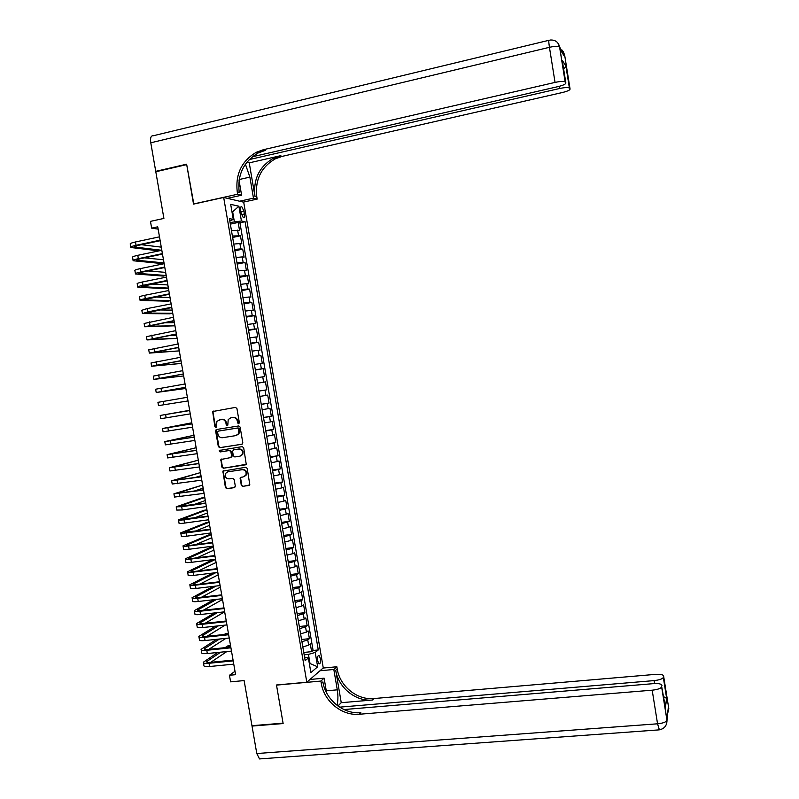 <?xml version="1.0" encoding="UTF-8"?>
<svg xmlns="http://www.w3.org/2000/svg" width="799" height="799" viewBox="0 0 799 799"><rect width="100%" height="100%" fill="white"/><g stroke="black" fill="none" stroke-linecap="round" stroke-linejoin="round"><path stroke-width="1.2" d="M238.651 423.74L239.36 422.671L236.923 408.519L235.455 407.39L212.654 411.535L214.871 426.606L215.88 427.395L216.439 427.026L216.889 421.323L221.263 419.345C223.67 419.225 225.218 420.424 225.907 422.961L226.217 424.778L227.236 425.567L227.805 425.188L228.204 419.555L230.811 417.797L232.649 417.497C235.076 417.368 236.634 418.576 237.313 421.113L237.633 422.941L238.651 423.74M320.419 658.506L318.991 655.43C317.722 655.47 317.273 657.267 317.642 660.843L319.071 663.919C320.349 663.879 320.798 662.071 320.419 658.506M241.258 485.303L242.716 486.441L249.817 484.883L247.231 468.404L245.772 467.255L222.881 471.13L225.428 487.59L226.876 488.728L234.317 487.65L235.315 486.162L234.157 479.49L232.709 478.351L229.013 478.891C225.787 478.521 224.629 476.703 225.528 473.427L227.795 471.829L242.307 469.682C245.483 470.002 246.671 471.79 245.882 475.035L243.525 476.763L240.229 477.752L241.258 485.303L243.246 486.261L249.388 485.373M223.68 197.463L193.528 204.115L186.706 164.604L155.805 171.755L163.905 218.427L150.462 221.363L151.64 228.134L157.743 226.816L235.595 674.686L229.463 675.275L230.611 681.847L244.124 680.578L251.955 725.692L283.066 723.155L276.484 684.993L306.806 682.216L223.68 197.463L243.705 202.187L323.265 667.914L306.806 682.216M241.817 444.294L242.816 442.776L240.119 427.085L238.661 425.957L216.619 429.482L215.63 431.001L218.327 446.591L219.775 447.72L242.047 444.234M243.675 447.76L246.252 464.299L223.33 468.234L221.882 467.105L220.884 459.515L230.631 457.587L231.62 456.069L230.861 451.645L229.403 450.506L220.134 451.934L219.236 450.476L242.217 446.621L243.675 447.76M303.77 652.443L311.62 651.664L310.282 643.874L308.654 645.153L307.765 639.939L301.932 641.717M301.543 639.48L309.393 638.681L308.064 630.88L306.426 632.109L305.538 626.885L299.685 628.633M299.325 626.516L307.176 625.687L305.837 617.877L304.189 619.055L303.3 613.832L297.438 615.53M297.098 613.532L304.948 612.673L303.61 604.863L301.952 605.992L301.063 600.768L295.191 602.426M294.871 600.548L302.721 599.659L301.383 591.839L299.715 592.918L298.826 587.684L292.943 589.302M292.644 587.545L300.494 586.636L299.156 578.806L297.478 579.834L296.579 574.601L290.696 576.169M290.417 574.531L298.257 573.592L296.918 565.762L295.231 566.741L294.342 561.497L288.439 563.035M288.179 561.507L296.029 560.538L294.681 552.698L292.993 553.627L292.094 548.384L286.192 549.872M285.942 548.474L293.792 547.475L292.444 539.635L290.746 540.504L289.847 535.26L283.935 536.708M283.705 535.42L291.555 534.401L290.207 526.551L288.499 527.38L287.6 522.117L281.667 523.535M281.468 522.366L289.318 521.318L287.97 513.457L286.242 514.226L285.343 508.973L279.41 510.341M279.231 509.293L287.071 508.214L285.722 500.354L283.995 501.073L283.096 495.809L277.153 497.138M276.993 496.209L284.834 495.11L283.485 487.24L281.737 487.909L280.839 482.636L274.886 483.924M274.746 483.115L282.586 481.987L281.238 474.107L279.48 474.726L278.581 469.452L272.619 470.701M272.499 470.012L280.339 468.853L278.991 460.973L277.223 461.542L276.324 456.259L270.352 457.467M270.252 456.898L278.082 455.71L276.734 447.82L274.966 448.339L274.057 443.055L268.074 444.214M268.005 443.765L275.835 442.556L274.486 434.656L272.699 435.125L271.8 429.832L265.807 430.961M265.747 430.621L273.578 429.393L272.229 421.482L270.442 421.902L269.533 416.609L263.53 417.687M263.49 417.478L271.33 416.209L269.972 408.299L268.174 408.659L267.266 403.365L261.253 404.404M261.233 404.314L269.073 403.026L267.715 395.106L265.907 395.415L264.998 390.112L258.976 391.101M264.998 390.112L266.806 389.822L265.458 381.892L257.628 383.23M257.608 383.121L263.63 382.152L262.731 376.838L264.549 376.609L263.191 368.669L255.36 370.037M255.32 369.807L261.363 368.878L260.454 363.565L262.282 363.375L260.923 355.435L253.103 356.823M253.043 356.484L259.086 355.595L258.177 350.272L260.025 350.142L258.656 342.192L250.836 343.61M250.756 343.141L256.809 342.292L255.9 336.978L257.757 336.888L256.389 328.938L248.569 330.387M248.469 329.787L254.531 328.988L253.623 323.665L255.48 323.635L254.122 315.675L246.292 317.143M246.172 316.424L252.254 315.665L251.345 310.342L253.213 310.362L251.845 302.392L244.025 303.89M243.885 303.051L249.967 302.332L249.058 296.998L250.936 297.078L249.578 289.098L241.747 290.626M241.588 289.667L247.69 288.988L246.771 283.655L248.669 283.785L247.3 275.795L239.48 277.353M239.291 276.274L245.403 275.635L244.484 270.292L246.382 270.471L245.023 262.481L237.203 264.07M236.993 262.861L243.116 262.272L242.197 256.918L244.104 257.148L242.736 249.158L234.916 250.766M234.696 249.438L240.819 248.888L239.91 243.535L241.827 243.825L240.459 235.815L232.389 236.005M232.639 237.453L240.459 235.815M240.669 210.347L241.168 213.303L243.365 217.737C244.404 217.877 244.754 216.629 244.414 213.982L243.915 211.056L241.717 206.601C240.679 206.452 240.329 207.71 240.669 210.347M311.62 651.664L313.098 650.466L318.272 649.957L245.083 221.703L241.418 220.983L230.082 222.541M318.272 649.957L315.206 652.453L317.652 666.795L310.881 672.588L308.384 658.006L305.168 660.623L229.413 218.636L233.258 219.385L230.691 204.364L238.891 206.212L241.418 220.983M313.098 650.466L239.94 222.801L238.172 222.462L239.54 230.482L231.47 230.621M240.819 248.888L242.736 249.158M243.116 262.272L245.023 262.481M245.403 275.635L247.3 275.795M247.69 288.988L249.578 289.098M249.967 302.332L251.845 302.392M252.254 315.665L254.122 315.675M254.531 328.988L256.389 328.938M256.809 342.292L258.656 342.192M259.086 355.595L260.923 355.435M261.363 368.878L263.191 368.669M263.63 382.152L265.458 381.892M269.073 403.026L267.266 403.365M271.33 416.209L269.533 416.609M273.578 429.393L271.8 429.832M275.835 442.556L274.057 443.055M278.082 455.71L276.324 456.259M280.339 468.853L278.581 469.452M282.586 481.987L280.839 482.636M284.834 495.11L283.096 495.809M287.071 508.214L285.343 508.973M289.318 521.318L287.6 522.117M291.555 534.401L289.847 535.26M293.792 547.475L292.094 548.384M296.029 560.538L294.342 561.497M298.257 573.592L296.579 574.601M300.494 586.636L298.826 587.684M302.721 599.659L301.063 600.768M304.948 612.673L303.3 613.832M307.176 625.687L305.538 626.885M309.393 638.681L307.765 639.939M309.343 663.609L310.022 663.54L308.454 654.391L304.169 654.81M234.347 221.633L232.729 212.204L232 212.045M232.06 212.344L238.891 206.212M229.822 221.013L233.258 219.385M235.006 671.28L229.463 675.275M151.64 228.134L158.142 229.133M309.423 664.039L310.022 663.54L317.652 666.795M304.559 657.078L308.384 658.006M230.352 224.129L238.172 222.462M239.94 222.801L245.083 221.703M239.91 243.535L233.767 244.065M242.197 256.918L236.075 257.488M244.484 270.292L238.372 270.911M246.771 283.655L240.669 284.314M249.058 296.998L242.966 297.697M251.345 310.342L245.253 311.081M253.623 323.665L247.55 324.444M255.9 336.978L249.837 337.807M258.177 350.272L252.124 351.151M260.454 363.565L254.412 364.474M262.731 376.838L256.689 377.797M259.885 396.424L265.907 395.415M262.162 409.717L268.174 408.659M264.439 422.991L270.442 421.902M266.716 436.264L272.699 435.125M268.983 449.517L274.966 448.339M271.261 462.761L277.223 461.542M273.528 475.994L279.48 474.726M275.785 489.218L281.737 487.909M278.052 502.421L283.995 501.073M280.319 515.615L286.242 514.226M282.576 528.808L288.499 527.38M284.834 541.982L290.746 540.504M287.091 555.135L292.993 553.627M289.348 568.289L295.231 566.741M291.595 581.432L297.478 579.834M293.842 594.556L299.715 592.918M296.089 607.669L301.952 605.992M298.337 620.773L304.189 619.055M300.584 633.867L306.426 632.109M302.821 646.95L308.654 645.153M308.454 654.391L315.206 652.453M238.961 423.62L237.852 421.003C237.173 418.456 235.615 417.258 233.198 417.388L232.649 417.497M231.061 417.747L233.198 417.388M219.705 419.595L221.812 419.235C224.229 419.105 225.777 420.304 226.457 422.841L227.545 425.458M213.842 410.966L213.003 412.454L215.43 426.486L216.199 427.275M216.919 429.443L216.189 430.871L218.886 446.441L220.334 447.57L242.167 444.184M238.641 428.823L237.623 428.034L218.277 431.12L217.588 432.179L217.917 434.097C218.596 436.624 220.144 437.832 222.551 437.712L235.775 435.625L238.462 433.747L238.641 428.823L239.181 428.703L237.623 428.034M218.736 431.021L238.162 427.914M236.334 435.495L239.001 433.617L239.52 430.631L238.981 430.751M239.181 428.703L239.52 430.631M245.782 464.788L223.33 468.234M221.892 458.916L221.283 460.284L222.432 466.936L223.88 468.074M230.901 457.507L232.169 455.919L231.4 451.495L229.952 450.356L220.134 451.934M220.075 450.047L220.684 451.785M239.92 456.169L242.217 454.511C243.096 451.225 241.917 449.408 238.691 449.078L233.568 449.867L232.569 451.375L233.338 455.81L234.786 456.948L239.92 456.169M240.569 455.999L242.756 454.361C243.625 451.075 242.457 449.268 239.231 448.928L238.691 449.078M233.867 449.787L239.231 448.928M241.198 477.103L240.639 478.441L241.787 485.113M244.314 476.544L246.412 474.856C247.201 471.61 246.012 469.832 242.846 469.512L242.307 469.682M227.615 471.869L242.846 469.512M223.86 470.521L223.291 471.869L225.977 487.4L227.415 488.539L234.776 487.48M130.786 247.081L130.277 244.204C129.678 243.625 131.396 242.886 135.45 241.977L159.48 236.834M160.16 240.709L137.628 245.503L134.172 246.971L161.758 250.287L158.911 250.876L130.856 247.51C130.257 246.951 131.985 246.222 136.03 245.313L160.07 240.199M161.758 250.287L161.208 247.131L141.383 244.704M557.852 42.986L559.69 47.121L565.153 81.917C563.635 81.138 560.269 81.308 555.045 82.407L549.442 47.311C554.656 46.172 558.042 46.062 559.58 46.981L560.558 50.187L564.513 56.479L564.164 54.272L564.703 55.431M549.293 40.22C548.583 39.541 548.633 41.908 549.442 47.311L150.781 142.791L155.735 171.346L186.636 164.185L193.827 204.055M239.6 201.218L253.473 198.182L249.887 177.128L245.403 164.175M253.473 198.182L257.178 199.101L256.789 196.834C254.931 179.895 261.043 167.251 275.136 158.901L282.127 156.384L562.496 92.494C567.67 91.206 570.176 90.017 570.047 88.929L564.643 55.041L563.095 51.326M249.248 162.856L254.961 196.374C253.093 179.366 259.226 166.671 273.358 158.282L280.379 155.755L249.248 162.856L246.941 162.117M193.498 203.985L237.643 194.237L237.243 191.88C235.286 174.232 241.608 161.048 256.209 152.319L263.45 149.683L555.045 82.407M237.643 194.237L241.598 195.226L239.071 180.404M562.506 61.952L562.246 60.334L565.982 66.117L570.047 88.929M569.497 88.14L569.387 88.02C567.939 87.291 564.663 87.451 559.57 88.519L559.22 86.322M249.168 159.6L559.57 88.519M150.781 142.791C150.152 137.887 150.941 135.55 153.158 135.78L548.853 40.32M155.735 171.346L156.614 171.565M227.425 198.342L241.598 195.226M243.395 202.107L257.178 199.101M252.224 156.804L558.141 86.592C563.435 85.263 566.002 84.025 565.842 82.876L562.246 60.334M565.263 82.037L565.842 82.876M237.243 191.88L239.211 192.379C237.273 174.811 243.575 161.678 258.117 152.989L265.338 150.362L256.449 152.409M565.982 66.117L563.675 69.263M339.615 707.155L654.121 680.598C659.195 680.039 662.271 679.01 663.34 677.512L663.619 676.104L668.793 708.603L668.623 709.742L668.284 707.624L666.985 720.458C665.897 722.156 662.751 723.275 657.557 723.804L652.184 690.186C657.387 689.627 660.533 688.558 661.652 686.99L667.045 720.239M260.794 758.84L259.515 758.93L256.789 753.537L252.025 726.081L283.136 723.554L276.504 685.123L320.888 681.058L321.278 683.345C323.985 701.312 341.982 716.044 359.36 714.256L652.184 690.186M336.988 705.287C338.107 700.803 338.207 695.649 337.288 689.837L333.822 669.472L336.848 666.756L337.218 668.953C339.815 686.221 357.163 700.324 373.912 698.546L655.38 674.376C660.603 674.066 663.35 674.646 663.619 676.104M309.962 679.47L324.114 678.171L326.631 692.913M324.114 678.171L320.888 681.058M341.243 702.691L335.73 670.301C338.327 687.639 355.735 701.802 372.544 700.014L341.243 702.691L337.937 705.996M663.739 696.738L666.766 698.466L665.387 707.105L661.712 686.78M661.942 685.492C661.672 683.954 658.865 683.335 653.512 683.634L343.96 709.552M252.544 725.642L252.025 726.081M319.97 670.77L333.822 669.472M323.096 668.054L336.848 666.756M321.278 683.345L322.886 681.897C325.583 699.794 343.52 714.456 360.828 712.668L359.36 714.256M665.387 707.105L666.596 698.156M133.103 260.354L132.594 257.448C132.005 256.928 133.733 256.219 137.778 255.32L161.817 250.277M162.487 254.102L139.945 258.816L136.479 260.214L163.955 262.901L161.108 263.48L133.173 260.754C132.584 260.244 134.312 259.545 138.367 258.656L162.407 253.633M163.955 262.901L163.405 259.745L144.539 257.857M135.421 273.618L134.911 270.671C134.322 270.202 136.06 269.533 140.105 268.664L164.155 263.7M164.814 267.485L142.272 272.109L138.796 273.438L166.142 275.505L163.296 276.074L135.48 273.977C134.901 273.528 136.639 272.858 140.694 271.99L164.734 267.046M166.142 275.505L165.593 272.349L147.855 270.961M137.738 286.871L137.218 283.895C136.649 283.475 138.387 282.836 142.432 281.987L166.482 277.103M167.131 280.849L141.103 286.651L168.329 288.099L165.483 288.659L137.798 287.191C137.228 286.791 138.966 286.162 143.021 285.313L167.071 280.459M168.329 288.099L167.78 284.943L151.371 284.025M140.055 300.104L139.525 297.098C138.966 296.739 140.704 296.129 144.759 295.29L168.809 290.506M169.458 294.202L143.411 299.855L170.517 300.674L167.67 301.233L140.105 300.394C139.545 300.044 141.283 299.455 145.338 298.626L169.398 293.852M170.517 300.674L169.977 297.528L155.156 297.038M142.362 313.338L141.832 310.292L147.086 308.594L171.136 303.89M171.775 307.545L145.718 313.048L172.704 313.248L169.857 313.797L142.412 313.588L147.665 311.92L171.725 307.235M172.704 313.248L172.155 310.112L159.331 309.962M144.679 326.551L144.14 323.475L173.463 317.273M174.092 320.878L148.015 326.222L174.891 325.812L144.719 326.771L174.042 320.609M174.891 325.812L174.342 322.676L164.065 322.786M146.986 339.755L146.447 336.649L175.79 330.636M176.409 334.192L150.322 339.395L177.068 338.367L147.016 339.935L176.369 333.972M177.068 338.367L176.529 335.22L169.648 335.46M149.293 352.948L148.744 349.812L178.107 343.989M178.716 347.505L152.619 352.549L179.246 350.901L149.323 353.098L178.686 347.325M179.246 350.901L178.706 347.765L176.629 347.885M151.6 366.122L151.041 362.956L180.424 357.323M181.033 360.798L154.916 365.692L181.433 363.435L151.62 366.242L181.003 360.659M181.433 363.435L180.974 360.808M153.897 379.295L153.338 376.089L182.741 370.656M183.341 374.082L157.213 378.826L183.6 375.949L153.917 379.375L183.321 373.982M183.6 375.949L183.281 374.092M156.204 392.449L155.635 389.223L185.058 383.969M185.648 387.355L159.5 391.949L185.777 388.464L156.204 392.499L185.638 387.295M185.777 388.464L185.588 387.365M158.502 405.612L187.955 400.958L158.502 405.612L157.932 402.336L187.375 397.273M189.623 410.566L160.219 415.44L189.683 410.566M160.219 415.45L160.789 418.706L190.262 413.882M189.683 410.556L163.515 414.881L189.583 410.326M191.92 423.8L191.75 422.811L162.507 428.524L191.99 423.85M162.517 428.574L163.076 431.8L192.569 427.165M191.98 423.79L165.802 427.974L191.75 422.811M194.227 437.033L193.917 435.275L164.794 441.607L194.297 437.113M164.804 441.687L165.363 444.873L194.876 440.429M194.287 437.023L168.08 441.048L193.917 435.275M196.524 450.246L196.085 447.74L167.081 454.671L196.604 450.366M167.101 454.781L167.65 457.937L197.183 453.682M196.584 450.237L170.367 454.122L196.085 447.74M197.543 463.64L198.791 463.29L198.252 460.184L169.358 467.735L198.901 463.61M169.388 467.874L169.937 470.991L199.48 466.926M198.871 463.44L172.644 467.175L198.252 460.184M194.906 477.562L200.948 475.735L200.409 472.618L171.645 480.778L201.208 476.843M171.675 480.958L172.214 484.034L201.777 480.159M201.168 476.633L174.931 480.219L200.409 472.618M193.777 491.215L203.106 488.159L202.566 485.053L173.922 493.812L203.505 490.067M173.962 494.022L174.492 497.068L204.075 493.373M203.455 489.817L177.208 493.253L202.566 485.053M193.558 504.708L205.273 500.574L204.734 497.467L201.877 497.877L176.199 506.826L181.683 506.686L205.802 503.28M176.239 507.075L176.769 510.082L182.252 509.962L206.372 506.576M205.752 502.98L179.475 506.276L204.734 497.467M193.917 518.082L207.42 512.978L206.881 509.872L204.035 510.271L178.477 519.839C178.067 520.339 179.895 520.329 183.97 519.789L208.1 516.474M178.527 520.119L179.046 523.095C178.636 523.605 180.474 523.595 184.549 523.075L208.669 519.769M208.04 516.144L181.753 519.28L206.881 509.872M194.676 531.385L209.578 525.372L209.038 522.276L206.192 522.666L180.744 532.843C180.344 533.392 182.182 533.412 186.267 532.893L210.387 529.667M180.804 533.153L181.313 536.089C180.914 536.648 182.761 536.678 186.836 536.169L210.956 532.953M210.317 529.288L184.03 532.284L209.038 522.276M195.735 544.618L211.735 537.757L211.196 534.661L208.339 535.04L183.021 545.827C182.631 546.426 184.469 546.486 188.544 545.987L212.674 542.841M183.081 546.176L183.59 549.073C183.201 549.692 185.038 549.752 189.123 549.253L213.253 546.126M212.604 542.421L189.982 545.377L186.297 545.268L211.196 534.661M196.993 557.812L213.882 550.131L213.343 547.035L210.497 547.405L185.288 558.801C184.909 559.46 186.756 559.54 190.831 559.06L214.961 556.004M185.358 559.19L185.857 562.047C185.478 562.716 187.326 562.806 191.4 562.326L215.54 559.29M214.881 555.545L192.259 558.411L188.564 558.241L213.343 547.035M198.412 570.965L216.03 562.496L215.5 559.4L212.644 559.759L187.555 571.774C187.176 572.474 189.033 572.593 193.118 572.124L217.248 569.148M187.625 572.184L188.125 575.01C187.745 575.719 189.603 575.849 193.688 575.39L217.827 572.434M217.168 568.648L194.537 571.445L190.831 571.205L215.5 559.4M212.924 573.033L189.822 584.728C189.453 585.477 191.311 585.627 195.395 585.188L219.535 582.291M189.902 585.168L190.382 587.964C190.022 588.723 191.88 588.883 195.965 588.444L220.105 585.577M219.445 581.752L196.814 584.469C194.087 584.768 192.849 584.658 193.088 584.159L215.79 572.683M199.96 584.089L218.177 574.841L217.767 572.444M213.223 586.396L192.08 597.662C191.73 598.471 193.588 598.651 197.673 598.231L221.822 595.415M192.169 598.151L192.649 600.898C192.289 601.717 194.157 601.907 198.242 601.487L222.392 598.701M221.713 594.846L199.081 597.472C196.364 597.762 195.116 597.642 195.356 597.103L216.1 586.047M201.598 597.183L220.324 587.185L220.045 585.577M213.782 599.689L194.347 610.596C193.997 611.445 195.865 611.664 199.95 611.255L224.1 608.538M194.437 611.115L194.906 613.832C194.566 614.691 196.434 614.92 200.519 614.511L224.669 611.814M223.99 607.919L201.358 610.476C198.631 610.746 197.383 610.606 197.613 610.036L216.659 599.36M203.326 610.256L222.472 599.52L222.332 598.701M214.541 612.943L196.604 623.52C196.264 624.419 198.142 624.668 202.227 624.279L226.377 621.642M196.694 624.069L197.163 626.746C196.834 627.654 198.701 627.924 202.796 627.535L226.946 624.918M226.257 620.983L203.625 623.46C200.899 623.719 199.64 623.55 199.87 622.95L217.428 612.623M205.113 623.3L224.609 611.814M215.48 626.156L198.861 636.423C198.532 637.372 200.409 637.662 204.494 637.292L228.654 634.736M198.961 637.013L199.42 639.649C199.101 640.618 200.978 640.908 205.063 640.538L229.223 638.001M228.534 634.036L205.882 636.433C203.156 636.683 201.907 636.493 202.127 635.864L218.377 625.847M206.951 636.324L225.208 625.098M216.569 639.33L201.118 649.327C200.799 650.326 202.676 650.646 206.771 650.286L230.921 647.809M201.218 649.937L201.678 652.543C201.358 653.562 203.246 653.892 207.331 653.532L231.49 651.085M230.801 647.08L208.149 649.397C205.423 649.637 204.164 649.427 204.374 648.758L219.465 639.03M208.839 649.327L225.947 638.351M228.474 634.046L228.354 633.387L225.498 633.687L224.229 634.496M227.086 634.186L228.354 633.387M217.767 652.473L203.365 662.211C203.056 663.26 204.944 663.609 209.038 663.27L233.198 660.883M203.485 662.86L203.935 665.427C203.625 666.486 205.513 666.855 209.598 666.516L233.767 664.149M233.058 660.104L210.417 662.351C207.68 662.581 206.422 662.341 206.631 661.642L220.674 652.184M210.756 662.321L226.836 651.555M230.741 647.08L230.492 645.682L227.635 645.972L225.068 647.669M227.935 647.37L230.492 645.682M238.531 235.495L237.613 230.142M240.898 211.705L243.915 211.056M241.478 214.621L244.414 213.982M237.852 421.003L237.313 421.113M231.35 417.687L230.811 417.797M226.766 424.659L226.217 424.778M226.457 422.841L225.907 422.961M221.812 419.235L221.263 419.345M219.985 419.535L219.425 419.645M215.43 426.486L214.871 426.606M213.003 412.454L212.444 412.554M238.172 422.831L237.633 422.941M220.334 447.57L219.775 447.72M218.886 446.441L218.327 446.591M216.189 430.871L215.63 431.001M218.836 431.001L218.277 431.12M222.432 466.936L221.882 467.105M221.283 460.284L220.724 460.444M232.169 455.919L231.62 456.069M231.4 451.495L230.861 451.645M229.952 450.356L229.403 450.506M234.107 449.717L233.568 449.867M240.639 478.441L240.1 478.621M228.344 471.66L227.795 471.829M227.415 488.539L226.876 488.728M225.977 487.4L225.428 487.59M223.291 471.869L222.731 472.039M243.246 486.261L242.716 486.441M135.45 241.977L136.03 245.313M134.711 246.332L134.851 247.151M254.961 196.374L256.789 196.834M280.379 155.755L282.127 156.384M265.338 150.362L263.45 149.683M562.746 53.663L564.164 54.272L562.376 50.247M558.601 44.105L560.269 48.349M239.201 179.525L249.887 177.128M335.73 670.301L337.218 668.953M372.544 700.014L373.912 698.546M663.4 677.332L666.766 698.466M256.789 753.537L657.557 723.804L659.375 729.837M654.601 683.564L654.121 680.598M668.623 709.742L667.804 710.83M326.272 690.815L337.288 689.837M137.778 255.32L138.367 258.656M137.038 259.615L137.168 260.364M140.105 268.664L140.694 271.99M139.356 272.878L139.475 273.568M142.432 281.987L143.021 285.313M141.673 286.142L141.773 286.761M144.759 295.29L145.338 298.626M143.98 299.385L144.08 299.935M147.086 308.594L147.665 311.92M149.403 321.887L149.982 325.203M151.72 335.161L152.299 338.476M154.037 348.424L154.616 351.74M156.354 361.677L156.934 364.983M158.671 374.921L159.251 378.227M160.979 388.144L161.558 391.45M163.286 401.368L163.865 404.664M165.593 414.571L166.172 417.867M167.9 427.765L168.479 431.061M170.197 440.948L170.776 444.234M172.504 454.112L173.073 457.408M174.801 467.275L175.371 470.561M177.098 480.419L177.668 483.705M179.395 493.562L179.965 496.838M181.683 506.686L182.252 509.962M183.97 519.789L184.549 523.075M182.352 518.99L182.442 519.53M186.267 532.893L186.836 536.169M184.619 531.974L184.729 532.573M188.544 545.987L189.123 549.253M186.886 544.938L186.996 545.597M190.831 559.06L191.4 562.326M189.143 557.892L189.273 558.611M193.118 572.124L193.688 575.39M191.41 570.836L191.55 571.625M195.395 585.188L195.965 588.444M193.668 583.769L193.817 584.618M197.673 598.231L198.242 601.487M195.925 596.683L196.085 597.602M199.95 611.255L200.519 614.511M198.182 609.597L198.352 610.576M202.227 624.279L202.796 627.535M200.439 622.491L200.619 623.53M204.494 637.292L205.063 640.538M202.686 635.375L202.876 636.483M206.771 650.286L207.331 653.532M204.934 648.249L205.143 649.417M209.038 663.27L209.598 666.516M207.181 661.113L207.4 662.351M318.372 655.49L318.991 655.43M240.998 206.761L241.717 206.601M213.213 411.425L212.654 411.535M216.379 429.892L215.82 430.012M239.001 433.617L238.462 433.747M221.443 459.355L220.884 459.515M232.02 456.828L231.47 456.988M219.795 450.326L219.236 450.476M242.756 454.361L242.217 454.511M240.769 477.582L240.229 477.752M246.412 474.856L245.882 475.035M223.44 470.961L222.881 471.13M258.117 152.989L256.209 152.319M273.358 158.282L275.136 158.901M569.387 88.02L565.952 66.447M564.394 56.29L564.054 54.142L560.279 48.399M565.153 81.917L559.58 46.981C558.391 42.107 555.335 39.79 550.401 40.02M666.636 698.226L663.34 677.512M259.515 758.93L659.015 729.877C664.229 728.928 666.885 725.792 666.985 720.458L661.652 686.99M667.095 715.495L668.573 709.941L668.244 707.904"/></g></svg>

